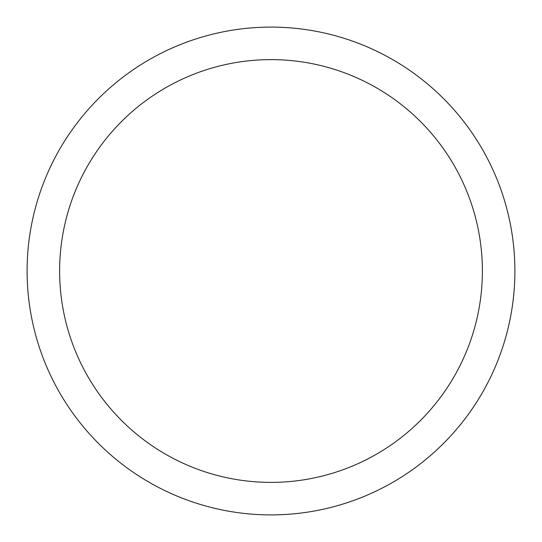 <?xml version="1.0" encoding="UTF-8"?>
<svg xmlns="http://www.w3.org/2000/svg" width="542" height="542" viewBox="0 0 542 542"><rect width="100%" height="100%" fill="white"/><g stroke="black" fill="none" stroke-linecap="round" stroke-linejoin="round"><path stroke-width="0.81" d="M514.9 271A243.9 243.9 0 0 1 271 514.9A243.9 243.9 0 0 1 27.1 271A243.9 243.9 0 0 1 271 27.1A243.9 243.9 0 0 1 514.9 271A243.9 243.9 0 0 1 271 514.9A243.9 243.9 0 0 1 27.1 271M482.38 271A211.38 211.38 0 0 1 271 482.38A211.38 211.38 0 0 1 59.62 271A211.38 211.38 0 0 1 271 59.62A211.38 211.38 0 0 1 482.38 271"/></g></svg>
